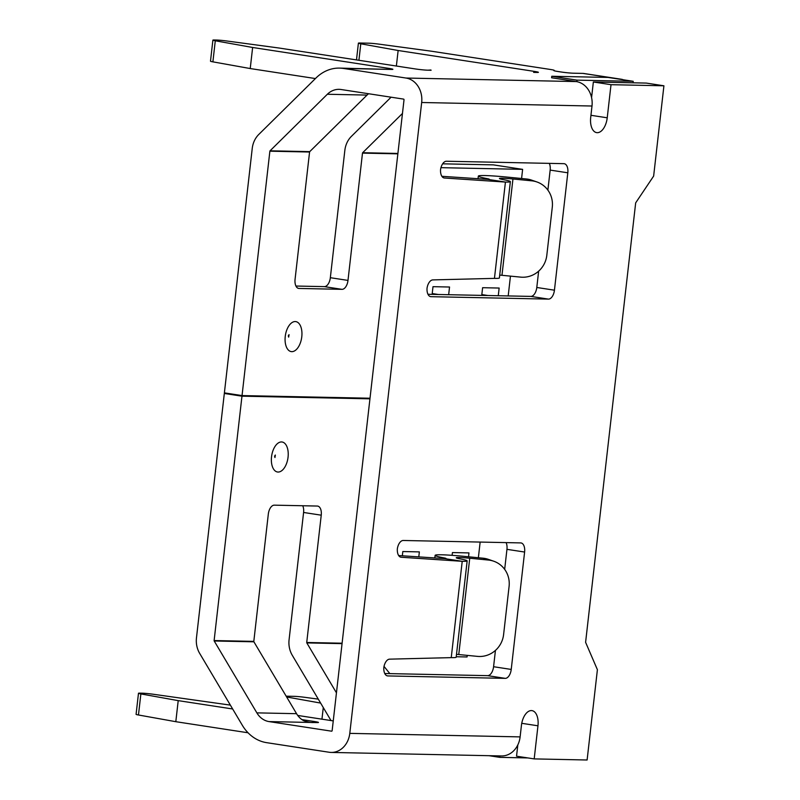 <?xml version="1.0" encoding="UTF-8"?>
<svg xmlns="http://www.w3.org/2000/svg" width="800" height="800" viewBox="0 0 800 800"><rect width="100%" height="100%" fill="white"/><g stroke="black" fill="none" stroke-linecap="round" stroke-linejoin="round"><path stroke-width="1.2" d="M488.97 755.69L499.83 757.36L527.9 757.94M442.65 163.82L493.37 164.87L522.62 169.36L521.58 178.5M468.53 556.79L468.97 552.91L452.43 552.57L452.12 555.33M418.79 556.89L419.36 551.89L402.82 551.54L402.34 555.79M498.27 295.73L499.15 288.05L482.61 287.7L481.74 295.39M448.66 294.7L449.54 287.02L433 286.68L432.13 294.36M440.96 167.67L522.62 169.36M456.23 656.74L467.06 656.96L467.24 655.38M510.45 276.13L508.2 295.94M480.15 542.07L478.37 557.75M389.84 673.62L384.03 666.4M633.22 81.3L576.99 80.14L551.77 76.27L608 77.43L633.22 81.3L633.04 82.81M576.99 80.14L576.82 81.65M499.83 757.36L499.99 755.92M551.77 76.27L551.6 77.77L576.31 81.57L405.98 78.04A21.85 18.32 91.2 0 1 421.67 102.5L349.79 733.37A21.85 18.32 91.2 0 1 331.18 752.43A21.85 18.32 91.2 0 1 329.16 752.25L266.63 742.66A42.49 35.62 -88.8 0 1 242.3 725.23L199.65 653.35A21.85 18.32 91.2 0 1 196.47 637.85L224.32 393.47L241.97 396.18L214.12 640.56A0.61 0.51 -88.8 0 0 214.21 640.99L256.87 712.87A21.24 17.81 91.2 0 0 269.03 721.59L331.56 731.18A0.61 0.51 -88.8 0 0 332.14 730.66L404.02 99.79A0.61 0.51 -88.8 0 0 403.58 99.11L341.05 89.51A21.24 17.81 -88.8 0 0 339.09 89.34A21.24 17.81 -88.8 0 0 327.35 94.26L270.06 150.81A0.61 0.51 -88.8 0 0 269.88 151.19L242.04 395.58L370.01 398.23M481.83 294.58L487.97 295.52M432.22 293.55L438.35 294.49M269.03 721.59L313.68 722.51C310.92 722.73 307.45 722.05 303.26 720.47A21.24 17.81 91.2 0 1 296.56 713.69L253.9 641.81A0.61 0.51 91.2 0 1 253.81 641.38L268.32 514.08A9.1 4.93 98.7 0 1 274.31 505.16L317.3 506.05A9.1 4.93 98.7 0 1 317.66 506.08A9.1 4.93 98.7 0 1 321.24 515.18L306.73 642.48A0.61 0.51 -88.8 0 0 306.82 642.91L336.45 692.83M431.1 70.26L427.79 70.19A9.1 0.55 -173.5 0 1 415.26 68.93L279.09 48.03L227.05 41.02A9.1 0.55 -173.5 0 0 216.51 40.04L214.37 40A9.1 0.55 -173.5 0 0 212.89 40.13L210.49 61.2A9.1 0.55 -173.5 0 0 212.89 61.85L250.23 68.55L252.63 47.48L388.8 68.38A9.1 0.55 -173.5 0 1 392.89 69.31A9.1 0.55 -173.5 0 1 391.41 69.44L343.45 68.44L405.98 78.04M368.56 93.73A21.24 17.81 -88.8 0 0 367.04 95.08L309.75 151.63L270.06 150.81M295.93 286.04L324.35 286.63L342 289.34L299 288.45A9.1 4.93 98.7 0 1 298.65 288.42A9.1 4.93 98.7 0 1 295.07 279.31L309.57 152.02A0.61 0.51 91.2 0 1 309.75 151.63M343.45 68.44A42.49 35.62 -88.8 0 0 339.53 68.1L388.1 69.37M396.37 66.03L398.14 50.5L534.31 71.39A9.1 0.55 -173.5 0 1 538.4 72.32A9.1 0.55 -173.5 0 1 536.91 72.45L533.63 72.38M339.53 68.1A42.49 35.62 -88.8 0 0 316.05 77.94L258.76 134.48A21.85 18.32 91.2 0 0 252.23 148.49L224.39 392.87L242.04 395.58M241.97 396.18L369.94 398.83M321.24 515.18L303.59 512.47A9.1 4.93 98.7 0 0 302.72 505.74M228.93 393.57L224.32 393.47M303.59 512.47L289.08 639.77A21.85 18.32 -88.8 0 0 292.26 655.26L331 720.56M443.98 177.94L444.43 178.01A9.1 4.93 -81.3 0 1 444.2 177.98A9.1 4.93 -81.3 0 1 440.56 169.52A9.1 4.93 -81.3 0 1 446.47 161.24L563.88 163.67A9.1 4.93 -81.3 0 1 564.23 163.7A9.1 4.93 -81.3 0 1 567.81 172.8L554.44 290.19A9.1 4.93 -81.3 0 1 548.45 299.11L431.04 296.68A9.1 4.93 -81.3 0 1 430.68 296.65A9.1 4.93 -81.3 0 1 427.04 288.19A9.1 4.93 -81.3 0 1 432.82 279.9L494.45 278.38A30.35 1.82 -173.5 0 0 499.39 277.95L510.36 181.63A30.35 1.82 -173.5 0 1 505.43 182.07L494.45 278.38M400.77 557.18L401.22 557.25A9.1 4.93 -81.3 0 1 400.99 557.23A9.1 4.93 -81.3 0 1 397.35 548.77A9.1 4.93 -81.3 0 1 403.26 540.48L520.67 542.91A9.1 4.93 -81.3 0 1 521.02 542.94A9.1 4.93 -81.3 0 1 524.61 552.04L511.23 669.43A9.1 4.93 -81.3 0 1 505.24 678.36L387.83 675.93A9.1 4.93 -81.3 0 1 387.47 675.89A9.1 4.93 -81.3 0 1 383.83 667.43A9.1 4.93 -81.3 0 1 389.61 659.15L451.24 657.63A30.35 1.82 6.5 0 0 456.18 657.19L467.16 560.88A30.35 1.82 6.5 0 0 460.33 558.93A18.21 1.09 -173.5 0 1 456.23 557.76A18.21 1.09 -173.5 0 1 469.74 558.23L488.49 560.06A24.28 23.4 109.1 0 1 493.69 561.2A24.28 23.4 109.1 0 1 509.09 586.42L503.6 634.58A24.28 23.4 109.1 0 1 477.52 656.38L458.76 654.55L469.74 558.23M506.09 542.61A9.1 4.93 -81.3 0 1 506.95 549.34L524.61 552.04M495.44 650.4L493.58 666.72A9.1 4.93 -81.3 0 1 487.59 675.65L505.24 678.36M549.3 163.37A9.1 4.93 -81.3 0 1 550.16 170.09L567.81 172.8M538.65 271.16L536.79 287.48A9.1 4.93 -81.3 0 1 530.8 296.4L548.45 299.11M623.25 79.77A21.85 11.84 98.7 0 0 621.57 79.28L583.75 73.47A21.85 11.84 98.7 0 0 582.91 73.4L573.3 73.2A9.1 0.55 -173.5 0 1 560.77 71.94L557.93 71.5A9.1 0.55 -173.5 0 1 553.84 70.57A9.1 0.55 -173.5 0 1 553.9 70.52L554.16 70.41A9.1 0.55 -173.5 0 0 554.22 70.36L554.16 70.41M358.92 60.28L360.79 43.79A9.1 0.55 -173.5 0 1 358.4 43.14A9.1 0.55 -173.5 0 1 359.88 43.01L368.67 43.19A9.1 0.55 -173.5 0 1 379.22 44.17L431.23 51.18L550.14 69.43A9.1 0.55 -173.5 0 1 554.22 70.36M313.68 722.51L316.99 722.58A9.1 0.55 6.5 0 0 318.47 722.45A9.1 0.55 6.5 0 0 314.39 721.52L301.92 719.61M230.37 705.12L152.64 694.16A9.1 0.55 6.5 0 0 142.1 693.19L139.96 693.14A9.1 0.55 6.5 0 0 138.48 693.27A9.1 0.55 6.5 0 0 140.87 693.92L138.47 714.99A9.1 0.55 6.5 0 1 136.08 714.34L138.48 693.27M318.29 699.13L304.8 697.32A9.1 0.55 6.5 0 0 294.26 696.34L286.16 696.17M212.89 61.85L215.29 40.78A9.1 0.55 -173.5 0 1 212.89 40.13M621.57 79.28A21.85 11.84 98.7 0 0 620.73 79.21L619.37 79.18M536.89 181.95A24.28 23.4 109.1 0 0 531.7 180.82L512.95 178.99L501.97 275.3L520.73 277.13A24.28 23.4 109.1 0 0 546.81 255.33L552.29 207.17A24.28 23.4 109.1 0 0 536.89 181.95L531.54 180.1A24.28 23.4 109.1 0 0 526.35 178.97L507.6 177.14A39.45 2.37 -173.5 0 0 478.33 176.11A39.45 2.37 -173.5 0 0 487.21 178.64A9.1 0.55 -173.5 0 1 489.26 179.23A9.1 0.55 -173.5 0 1 487.78 179.36L505.43 182.07L444.43 178.01M512.95 178.99A18.21 1.09 6.5 0 0 499.44 178.51A18.21 1.09 6.5 0 0 503.54 179.68A30.35 1.82 -173.5 0 1 510.36 181.63M501.97 275.3A18.21 1.09 6.5 0 0 499.72 275.09M441.89 176.31L487.78 179.36M427.97 294.28L530.8 296.4M547.88 190.12L550.16 170.09M215.29 40.78L252.63 47.48M250.23 68.55L315.42 78.56M360.79 43.79L398.14 50.5M576.31 81.57A21.85 18.32 -88.8 0 1 592 106.02L590.7 117.46A15.17 8.22 98.7 0 0 596.66 132.63A15.17 8.22 98.7 0 0 607.23 117.8L611.01 84.69L593.36 81.99L591.58 97.59M517.82 744.91L516.54 756.2L534.19 758.9L587.11 760L597.4 669.7L585.6 642.31L635.67 202.87L653.64 176.09L663.92 85.79L611.01 84.69M593.36 81.99L646.27 83.08L663.92 85.79M493.69 561.2L488.34 559.35A24.28 23.4 109.1 0 0 483.14 558.21L464.39 556.38A39.45 2.37 6.5 0 0 435.12 555.35A39.45 2.37 6.5 0 0 444 557.89A9.1 0.55 6.5 0 1 446.05 558.47A9.1 0.55 6.5 0 1 444.57 558.6L462.22 561.31A30.35 1.82 6.5 0 0 467.16 560.88M456.51 654.34A18.21 1.09 -173.5 0 1 458.76 654.55M398.68 555.55L444.57 558.6M401.22 557.25L462.22 561.31L451.24 657.63M384.76 673.52L487.59 675.65M504.67 569.36L506.95 549.34M297.72 715.45L333.25 720.9M232.66 708.98L178.21 700.63L140.87 693.92M178.21 700.63L175.81 721.69L138.47 714.99M248.06 732.78L175.81 721.69M320.63 703.08L286.64 696.98M323.28 707.54L321.95 719.17M534.19 758.9L537.96 725.8A15.17 8.22 98.7 0 0 531.99 710.63A15.17 8.22 98.7 0 0 521.42 725.45L520.12 736.89L349.79 733.37M331.18 752.43L501.51 755.95A21.85 18.32 -88.8 0 0 520.12 736.89M342 289.34A9.1 4.93 98.7 0 0 347.99 280.41L362.49 153.11L397.86 153.84M324.35 286.63A9.1 4.93 98.7 0 0 330.34 277.7L344.84 150.4A21.85 18.32 -88.8 0 1 351.37 136.4L391.09 97.19M402.46 113.45L362.67 152.72A0.61 0.51 -88.8 0 0 362.49 153.11M430.91 70L428.02 70.2M394.27 185.32L393.24 194.4M388.78 233.47L387.75 242.55M386.04 257.55L385.01 266.63M383.3 281.63L382.26 290.71M380.55 305.71L379.52 314.79M377.81 329.79L376.78 338.87M375.07 353.87L374.03 362.95M372.32 377.95L371.29 387.03M369.58 402.03L368.54 411.11M366.84 426.1L365.8 435.19M364.09 450.18L363.06 459.27M361.35 474.26L360.31 483.34M358.61 498.34L357.57 507.42M355.86 522.42L354.83 531.5M353.12 546.5L352.08 555.58M350.38 570.58L349.34 579.66M347.63 594.66L346.6 603.74M344.89 618.74L343.85 627.82M296.56 713.69L256.87 712.87M327.35 94.26L367.04 95.08M253.81 641.38L214.12 640.56M342.1 643.21L306.73 642.48M278.08 472.05A15.17 8.22 98.7 0 0 288.06 457.17A15.17 8.22 98.7 0 0 281.51 441.95A15.17 8.22 98.7 0 0 271.53 456.83A15.17 8.22 98.7 0 0 278.08 472.05M214.21 640.99L253.9 641.81M306.82 642.91L342.05 643.64M430.34 296.57L431.04 296.68M387.13 675.82L387.83 675.93M493.58 666.72L511.23 669.43M536.79 287.48L554.44 290.19M534.2 72.39L534.31 71.39M388.69 69.38L388.8 68.38M314.39 721.52L314.27 722.52M620.73 79.21L582.91 73.4M531.7 180.82L526.35 178.97M487.21 178.64L487.13 179.32M590.94 115.3L607.23 117.8M483.14 558.21L488.49 560.06M443.92 558.56L444 557.89M521.75 723.31L537.96 725.8M592 106.02L421.67 102.5M299 288.45L298.3 288.34M291.8 351.65A15.17 8.22 98.7 0 0 301.53 329.23A15.17 8.22 98.7 0 0 287.21 328.93A15.17 8.22 98.7 0 0 291.8 351.65M330.34 277.7L347.99 280.41M397.9 153.45L362.67 152.72M269.88 151.19L309.57 152.02M274.61 456.44L274.96 457.52L275.34 455.05L274.68 455.98M358.4 43.14L356.49 59.91M478.04 178.71L478.33 176.11M435.12 555.35L434.83 557.96M288.33 336.04L288.68 337.12L289.06 334.66L288.4 335.59"/></g></svg>
